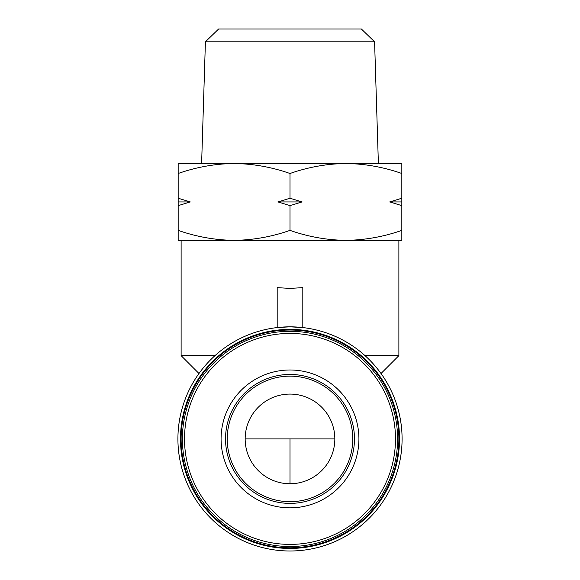 <?xml version="1.0" encoding="UTF-8"?>
<svg xmlns="http://www.w3.org/2000/svg" width="580" height="580" viewBox="0 0 580 580"><rect width="100%" height="100%" fill="white"/><g stroke="black" fill="none" stroke-linecap="round" stroke-linejoin="round"><path stroke-width="0.87" d="M397.604 438.915A107.604 107.604 0 0 0 290 331.31A107.604 107.604 0 0 0 182.395 438.915A107.604 107.604 0 0 0 290 546.519A107.604 107.604 0 0 0 397.604 438.915M290 483.749A44.834 44.834 0 0 1 245.166 438.915A44.834 44.834 0 0 1 290 394.081A44.834 44.834 0 0 1 334.834 438.915A44.834 44.834 0 0 1 290 483.749L290 438.915L245.166 438.915M374.586 41.803L205.414 41.803L218.624 29L361.376 29L374.586 41.803L378.385 163.502L345.912 163.502L401.831 163.502L401.831 240.359L345.912 240.359C364.965 240.098 383.605 236.763 401.831 230.376M205.414 41.803L201.615 163.502L345.912 163.502C364.965 163.77 383.605 167.098 401.831 173.493M290 501.685A62.77 62.77 0 0 1 227.23 438.915A62.77 62.77 0 0 1 290 376.145A62.77 62.77 0 0 1 352.77 438.915A62.77 62.77 0 0 1 290 501.685M290 288.398L302.811 287.644L302.811 327.562L290 326.83A112.085 112.085 0 0 1 402.085 438.915A112.085 112.085 0 0 1 290 551A112.085 112.085 0 0 1 177.915 438.915A112.085 112.085 0 0 1 290 326.83L277.189 327.562L277.189 287.644L290 288.398M365.037 355.649L398.88 355.649L398.88 240.359M290 329.389A109.526 109.526 0 0 1 399.526 438.915A109.526 109.526 0 0 1 290 548.441A109.526 109.526 0 0 1 180.474 438.915A109.526 109.526 0 0 1 290 329.389M290 547.796A108.88 108.88 0 0 0 398.88 438.915A108.88 108.88 0 0 0 290 330.027A108.88 108.88 0 0 0 181.119 438.915A108.88 108.88 0 0 0 290 547.796M234.088 163.502C215.035 163.77 196.395 167.098 178.169 173.493L178.169 163.502L234.088 163.502C253.134 163.77 271.774 167.098 290 173.493C308.226 167.098 326.866 163.77 345.912 163.502M290 173.493L290 198.237L277.863 201.934L290 205.632L290 230.376C308.226 236.763 326.866 240.098 345.912 240.359L234.088 240.359C253.134 240.098 271.774 236.763 290 230.376M401.831 198.237L389.695 201.934L401.831 205.632M290 205.632L302.137 201.934L290 198.237M178.169 198.237L178.169 205.632L190.305 201.934L178.169 198.237L178.169 173.493M178.169 205.632L178.169 230.376C196.395 236.763 215.035 240.098 234.088 240.359L178.169 240.359L178.169 230.376M389.695 201.934L401.831 201.934M277.863 201.934L302.137 201.934M178.169 201.934L190.305 201.934M181.119 240.359L181.119 355.649L214.963 355.649M290 374.448A64.467 64.467 0 0 1 354.467 438.915A64.467 64.467 0 0 1 290 503.382A64.467 64.467 0 0 1 225.533 438.915A64.467 64.467 0 0 1 290 374.448M358.918 438.915A68.918 68.918 0 0 0 290 369.996A68.918 68.918 0 0 0 221.082 438.915A68.918 68.918 0 0 0 290 507.834A68.918 68.918 0 0 0 358.918 438.915M395.488 438.915A105.487 105.487 0 0 0 290 333.427A105.487 105.487 0 0 0 184.512 438.915A105.487 105.487 0 0 0 290 544.402A105.487 105.487 0 0 0 395.488 438.915M334.834 438.915L290 438.915M381.024 373.513L398.88 355.649M198.976 373.513L181.119 355.649"/></g></svg>
